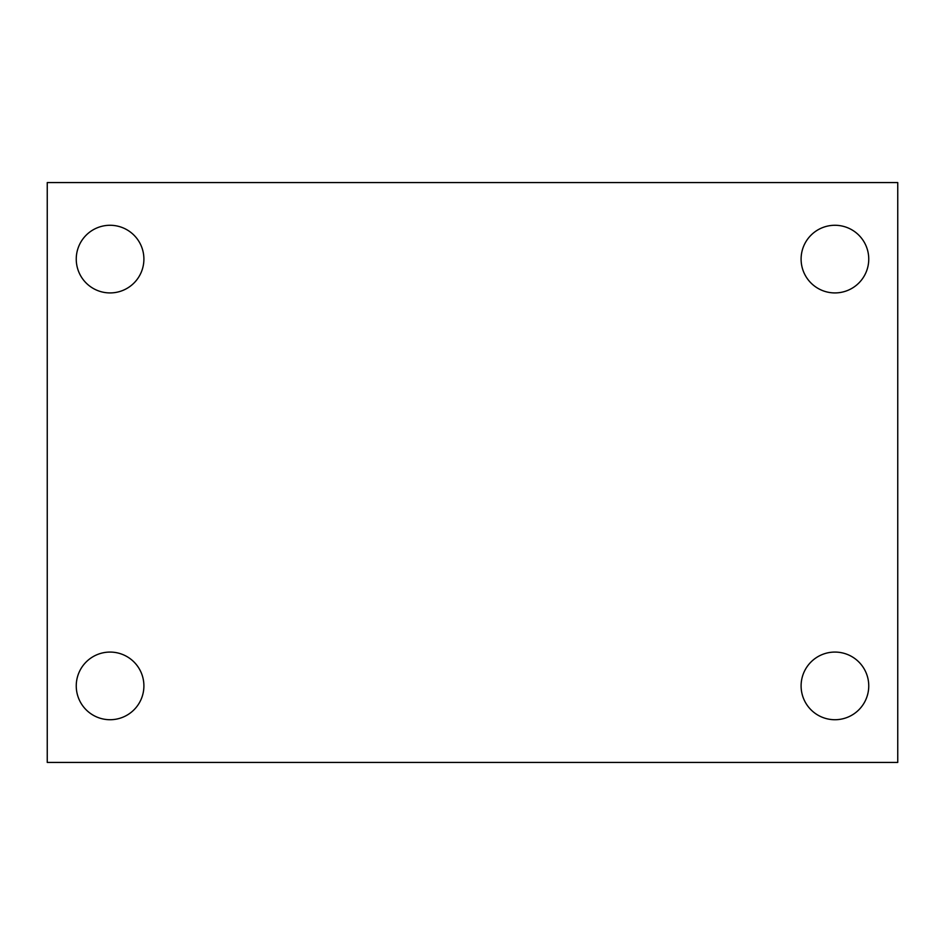 <?xml version="1.0" encoding="UTF-8"?>
<svg xmlns="http://www.w3.org/2000/svg" width="945" height="945" viewBox="0 0 945 945"><rect width="100%" height="100%" fill="white"/><g stroke="black" fill="none" stroke-linecap="round" stroke-linejoin="round"><path stroke-width="1.42" d="M47.25 182.562L897.75 182.562L897.75 762.438L47.25 762.438L47.25 182.562M110.069 652.074A33.831 33.831 0 0 1 143.9 685.893A33.831 33.831 0 0 1 110.069 719.724A33.831 33.831 0 0 1 76.25 685.893A33.831 33.831 0 0 1 110.069 652.074M834.931 652.074A33.831 33.831 0 0 1 868.75 685.893A33.831 33.831 0 0 1 834.931 719.724A33.831 33.831 0 0 1 801.1 685.893A33.831 33.831 0 0 1 834.931 652.074M834.931 225.276A33.831 33.831 0 0 1 868.75 259.107A33.831 33.831 0 0 1 834.931 292.926A33.831 33.831 0 0 1 801.1 259.107A33.831 33.831 0 0 1 834.931 225.276M110.069 225.276A33.831 33.831 0 0 1 143.9 259.107A33.831 33.831 0 0 1 110.069 292.926A33.831 33.831 0 0 1 76.25 259.107A33.831 33.831 0 0 1 110.069 225.276"/></g></svg>
